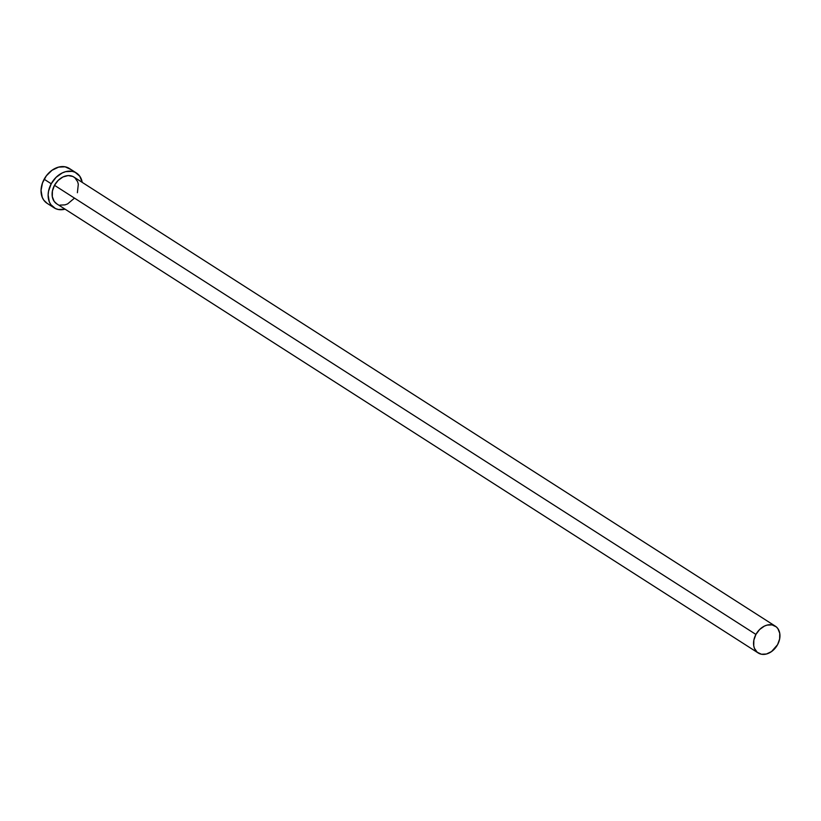 <?xml version="1.0" encoding="UTF-8"?>
<svg xmlns="http://www.w3.org/2000/svg" width="821" height="821" viewBox="0 0 821 821"><rect width="100%" height="100%" fill="white"/><g stroke="black" fill="none" stroke-linecap="round" stroke-linejoin="round"><path stroke-width="1.23" d="M775.322 626.166L73.88 177.038A15.907 11.925 122.6 0 0 54.484 185.31L755.925 634.438A15.907 11.925 -57.4 0 1 775.322 626.166A15.907 11.925 -57.4 0 1 777.569 644.68A15.907 11.925 -57.4 0 1 758.173 652.952A15.907 11.925 -57.4 0 1 755.925 634.438L54.484 185.31L58.199 180.363L63.001 176.946L68.153 175.581L72.874 176.484L74.844 177.746L77.615 181.677L78.313 184.191L77.39 192.73M76.445 173.015L69.364 168.479A20.669 15.507 122.6 0 0 44.149 179.235L51.23 183.771A20.669 15.507 -57.4 0 1 76.445 173.015A20.669 15.507 -57.4 0 1 82.223 182.385L79.781 176.228L75.142 172.297L72.217 171.353L65.67 171.661L62.314 172.903L56.074 177.346L51.23 183.771L44.149 179.235A20.669 15.507 122.6 0 0 47.064 203.3L54.155 207.836A20.669 15.507 -57.4 0 1 51.23 183.771L48.542 191.221L48.131 194.967L49.301 201.812L50.82 204.634L55.459 208.565L58.394 209.509L65.075 209.17A20.669 15.507 -57.4 0 1 54.155 207.836M74.434 198.169L67.599 203.916L65.013 204.87L59.984 205.106M56.772 203.854L54.165 201.361L52.298 196.671L52.411 191.036L54.484 185.31A15.907 11.925 122.6 0 0 56.731 203.824L758.173 652.952M70.616 169.413L65.126 166.817L58.589 167.125L51.99 170.286L46.335 175.827L42.497 182.909L41.05 190.431L42.22 197.276L43.739 200.098L47.136 203.341M755.925 634.438L753.852 640.164L753.74 645.799L754.437 648.313L757.208 652.243L761.426 654.234L766.465 653.998L771.535 651.566L777.569 644.68L779.642 638.954L779.755 633.319L777.887 628.629L776.286 626.875L772.058 624.884L767.03 625.12L764.443 626.074L759.641 629.491L755.925 634.438"/></g></svg>
